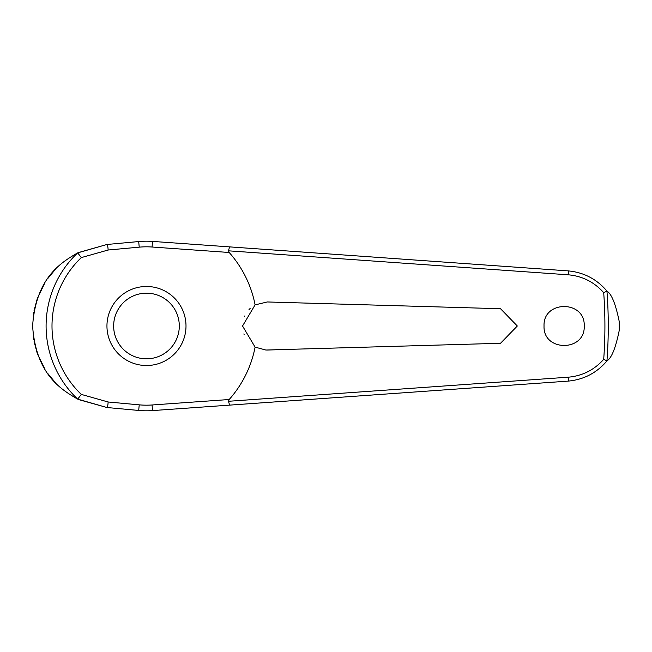 <?xml version="1.0" encoding="UTF-8"?>
<svg xmlns="http://www.w3.org/2000/svg" width="652" height="652" viewBox="0 0 652 652"><rect width="100%" height="100%" fill="white"/><g stroke="black" fill="none" stroke-linecap="round" stroke-linejoin="round"><path stroke-width="0.98" d="M229.585 405.128L568.039 381.127C583.768 379.684 596.776 372.903 607.077 360.792L606.955 360.833A461.795 461.795 0 0 0 606.955 291.167L607.077 291.208C596.776 279.097 583.768 272.316 568.039 270.873L152.47 241.411A84.801 84.801 0 0 0 138.705 241.55L106.969 244.476L77.702 252.878A100.384 100.384 0 0 0 77.702 399.122L106.969 407.524L138.705 410.45A84.801 84.801 0 0 0 152.47 410.589L229.585 405.128L228.469 401.176M228.469 250.824L568.324 274.81C582.407 276.089 594.2 282.039 603.703 292.658A458.437 458.437 0 0 1 603.703 359.35L606.955 360.833M229.585 246.872L228.477 250.718L229.194 252.487A110.661 110.661 0 0 1 255.103 304.867L267.279 301.966L500.532 308.722L517.313 326L500.532 343.278L265.886 350.034L255.103 347.133L242.536 326L255.103 304.867M607.077 291.208C611.666 294.109 615.708 304.199 619.213 321.46L619.213 330.54C615.708 347.801 611.666 357.891 607.077 360.792M544.037 326C542.912 300.05 585.357 300.05 584.225 326C585.357 351.95 542.912 351.95 544.037 326M250.115 308.469L248.991 309.61M244.72 315.984L244.394 316.733M282.723 302.406L267.279 301.966M77.702 252.878L81.304 257.597L108.11 250.018A4.018 0.693 -95.3 0 0 108.02 248.412A4.018 0.693 -95.3 0 0 106.969 244.476L78.061 252.674M55.501 269.203L47.588 278.779M44.801 283.001L37.343 298.526M37.237 298.844L34.075 310.531M33.765 312.259L32.6 326L33.757 339.725M243.881 333.922L244.182 334.753M108.11 250.018L139.218 247.157A79.177 79.177 0 0 1 152.079 247.018L229.194 252.487M606.955 291.167L603.703 292.65M146.48 365.519A39.519 39.519 0 0 0 185.999 326A39.519 39.519 0 0 0 146.48 286.481A39.519 39.519 0 0 0 106.952 326A39.519 39.519 0 0 0 146.48 365.519A39.519 39.519 0 0 1 106.952 326A39.519 39.519 0 0 1 146.48 286.481M77.702 399.122L81.304 394.403A94.483 94.483 0 0 1 81.304 257.597M603.703 359.342C594.2 369.961 582.407 375.911 568.324 377.19L228.477 401.282L229.194 399.513L152.079 404.982L152.47 410.589M152.079 404.982A79.177 79.177 0 0 1 139.218 404.843L108.11 401.982L81.304 394.403M255.103 347.133A110.661 110.661 0 0 1 229.194 399.513M267.279 350.034L282.723 349.594M34.1 341.583L37.05 352.626M37.629 354.256L44.955 369.244M47.735 373.425L55.534 382.83M78.517 399.554L106.969 407.524A4.018 0.693 95.3 0 0 108.02 403.588A4.018 0.693 95.3 0 0 108.11 401.982M77.572 399.089C61.663 389.692 36.007 375.006 32.6 326C36.007 276.994 61.663 262.308 77.572 252.911M139.218 404.843L138.705 410.45M152.079 247.018L152.47 241.411M139.218 247.157L138.705 241.55M619.213 321.46A472.757 472.757 0 0 1 619.237 326A472.757 472.757 0 0 1 619.213 330.54M179.3 326A32.82 32.82 0 0 0 146.48 293.18A32.82 32.82 0 0 0 113.652 326A32.82 32.82 0 0 0 146.48 358.82A32.82 32.82 0 0 0 179.3 326M568.039 270.873A4.018 0.562 94.1 0 1 568.324 274.81M568.039 381.127A4.018 0.562 -94.1 0 0 568.324 377.19"/></g></svg>
